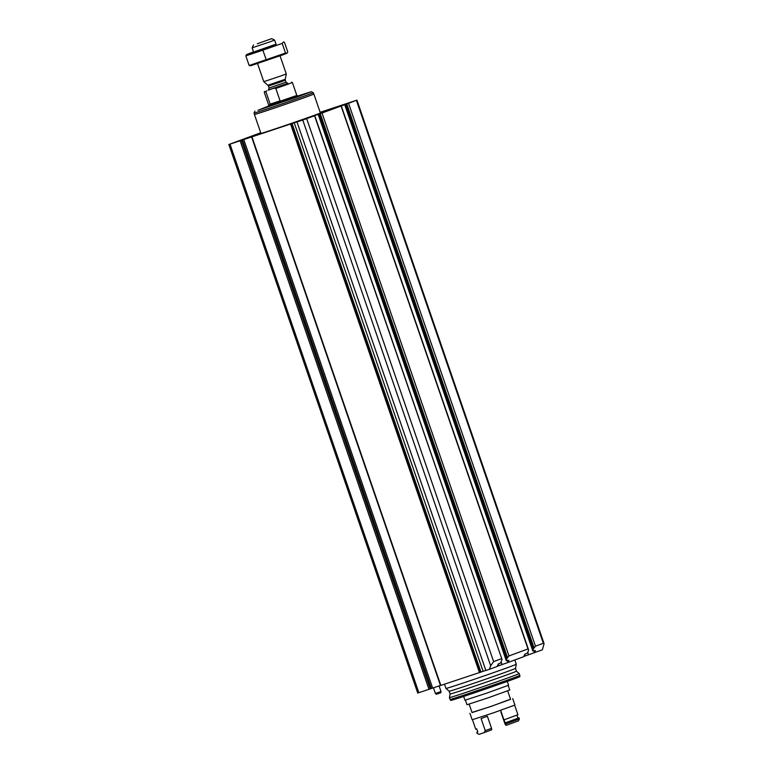 <?xml version="1.0" encoding="UTF-8"?>
<svg xmlns="http://www.w3.org/2000/svg" width="773" height="773" viewBox="0 0 773 773"><rect width="100%" height="100%" fill="white"/><g stroke="black" fill="none" stroke-linecap="round" stroke-linejoin="round"><path stroke-width="1.16" d="M523.572 656.567L542.395 649.803L544.076 643.619L543.351 643.281L535.476 646.189L348.536 103.263L356.942 100.142L320.148 112.317M501.503 658.702L493.628 661.601L490.671 665.775L302.755 120.037L314.563 115.776L502.044 659.572L314.563 115.776M485.831 670.423L483.096 671.331L294.213 122.781L299.112 121.168L296.977 121.95L485.859 670.5L489.367 669.341L490.671 665.775M297.209 121.873L302.755 120.037M508.963 655.948L322.012 113.032L341.077 106.007L528.017 648.934L508.963 655.948L506.924 658.567L506.296 660.76L508.837 660.277L508.209 662.403L497.049 666.336M502.044 659.572L500.556 663.06L498.566 663.794L497.029 666.519L489.367 669.341M483.096 671.331L480.951 672.075L292.078 123.525L228.847 144.512L260.723 132.753M440.755 685.429L480.951 672.075M228.847 144.512L417.729 693.062L440.465 685.448M528.017 648.934L528.587 649.851L527.959 652.045L527.07 653.291L525.08 654.026L523.553 656.75L508.209 662.403M502.064 659.62L314.766 115.67L307.103 118.211L322.012 113.032M535.476 646.189L533.447 648.808L532.819 650.992L535.351 650.518L534.732 652.634M348.536 103.263L341.077 106.007M320.264 112.665A33.925 0.531 161 0 1 322.699 112.037A33.925 0.531 161 0 1 305.238 118.549A33.925 0.531 161 0 1 271.729 130.038A33.925 0.531 161 0 1 258.549 134.125A33.925 0.531 161 0 1 260.849 133.12M294.706 122.588L303.644 119.428L294.706 122.588M240.142 140.667L249.08 137.517L240.142 140.667M334.477 107.94L343.415 104.78L334.477 107.94M294.213 122.781L292.078 123.525M514.828 659.968L516.287 664.21A37.191 0.58 161 0 1 516.287 664.22A37.191 0.58 161 0 1 497 671.408A37.191 0.58 161 0 1 460.399 683.95A37.191 0.58 161 0 1 445.953 688.434L444.494 684.211M463.752 693.149A36.901 0.58 161 0 1 449.422 697.594A36.901 0.58 161 0 1 449.422 697.584L450.041 699.401A36.901 0.58 161 0 0 464.38 694.956A36.901 0.58 161 0 0 500.759 682.482A36.901 0.58 161 0 0 519.814 675.37L519.195 673.573A36.901 0.58 161 0 1 500.208 680.655A36.901 0.58 161 0 1 463.752 693.149M516.441 671.177L515.475 668.374A35.075 0.551 161 0 1 497.29 675.148A35.075 0.551 161 0 1 462.776 686.984A35.075 0.551 161 0 1 449.152 691.217L450.118 694.019A35.075 0.551 161 0 0 463.742 689.796A35.075 0.551 161 0 0 498.527 677.873A35.075 0.551 161 0 0 516.441 671.177L519.185 673.563A36.901 0.58 161 0 1 519.195 673.573M519.814 675.37L519.9 676.607A36.582 0.57 161 0 1 501.01 683.651A36.582 0.57 161 0 1 464.94 696.009A36.582 0.57 161 0 1 450.727 700.415L450.041 699.401M441.035 691.555L435.412 693.497L436.32 694.28L440.803 692.734L441.035 691.555L439.093 685.902M287.546 83.397L268.637 89.89M291.634 82.141L292.387 82.508L287.372 84.431L275.816 88.46L274.463 88.277M266.869 90.799L264.25 92.2L268.714 105.138L268.212 106.529M265.912 91.745L270.173 104.123L274.299 102.79L280.077 100.838L275.816 88.46M257.274 43.761L271.719 38.65L257.274 43.761M271.719 38.65L274.628 40.07L268.502 42.351L252.114 47.82L253.534 44.911M280.058 55.859L286.281 73.918L280.106 76.218L263.777 81.667L257.554 63.608M297.383 96.103L311.364 91.707L296.214 97.369L257.96 110.317L268.685 105.978M311.364 91.707L313.258 92.625A31.316 0.493 161 0 1 313.258 92.634A31.316 0.493 161 0 1 297.141 98.644A31.316 0.493 161 0 1 266.202 109.254A31.316 0.493 161 0 1 254.037 113.022A31.316 0.493 161 0 1 254.037 113.013L254.52 114.433A31.316 0.493 161 0 0 266.685 110.655A31.316 0.493 161 0 0 297.624 100.055A31.316 0.493 161 0 0 313.741 94.035A31.422 0.493 161 0 1 313.838 94.006A31.422 0.493 161 0 1 297.673 100.036A31.422 0.493 161 0 1 266.627 110.684A31.422 0.493 161 0 1 254.423 114.462A31.422 0.493 161 0 1 254.51 114.394M270.173 104.123L280.077 100.838M283.391 54.641L287.005 53.182L285.517 53.057L249.157 65.502L250.626 65.763L283.391 54.641M285.517 53.057L282.193 43.394L283.411 41.974L284.435 42.254L287.759 51.917L287.005 53.182M266.221 59.85L262.888 50.187L282.193 43.394M249.157 65.502L245.824 55.849L262.888 50.187M253.525 51.907L246.732 54.477L245.824 55.849M273.951 45.24L253.602 52.129L273.951 45.24M246.732 54.477L276.038 44.158M463.655 696.434L464.959 700.241L486.884 693.072L508.576 685.226L507.262 681.419M472.477 719.74L475.753 729.229L476.757 728.881L477.82 731.973L476.815 732.331L477.202 733.451L479.134 734.35L484.265 732.553L485.251 730.64L491.541 728.33L491.705 729.818L484.265 732.553M477.801 731.886L476.815 732.331M485.251 730.64L481.086 718.552L487.377 716.233L491.541 728.33M465.414 700.154L466.989 704.734L488.478 697.71L509.745 690.009L508.17 685.429M469.143 704.155L472.052 712.59L491.425 706.251L510.595 699.314L507.687 690.878M471.994 712.445L491.435 706.29L510.538 699.169M469.936 713.315L472.168 719.779L493.667 712.754L514.934 705.053L512.702 698.589M514.654 705.218L517.929 714.735L503.938 719.885L500.653 710.329M516.953 715.17L517.987 718.185L518.992 717.827L519.388 718.958L518.422 720.871L506.093 725.412L505.397 724.108L519.388 718.958M504.112 719.827L505.175 722.91L517.987 718.185M518.992 717.827L505.175 722.91M505.011 722.987L505.397 724.108M500.885 711.981L505.049 724.079L506.064 725.354M543.351 643.281L356.401 100.364M493.628 661.601L306.688 118.675M507.967 662.48L507.301 660.577M506.412 659.978L318.505 114.24M506.924 658.567L319.394 113.94M507.513 657.552L320.235 113.66M534.027 647.784L346.748 103.891M533.447 648.808L345.908 104.171M532.926 650.209L345.019 104.471M534.481 652.721L533.824 650.808M528.558 649.803L341.279 105.901L528.587 649.851M479.453 672.626L290.571 124.076M440.842 685.419L251.959 136.879M428.986 689.352L240.103 140.802M418.879 692.705L230.006 144.155M430.242 688.917L241.36 140.367M431.363 688.492L242.48 139.942M432.619 688.047L243.737 139.498M480.304 672.326L291.421 123.777M498.74 665.708L498.179 664.075M502.044 664.538L501.252 662.229M528.568 654.77L527.766 652.46M525.254 655.948L524.693 654.306M287.904 83.378L268.328 90.122M292.387 82.508L296.842 95.456L268.714 105.138M267.902 85.252L268.424 86.025L280.705 81.928L285.305 80.208L285.237 79.29L267.902 85.252L263.777 81.667M285.305 80.208L285.991 82.199L269.11 88.016L268.279 90.151M298.04 96.248L268.25 106.5M544.076 643.619L356.942 100.142M506.296 660.76L318.157 114.346M532.819 650.992L344.671 104.577M440.494 685.535L251.611 136.985M485.859 670.5L296.977 121.95M515.475 668.374L516.287 664.22M449.152 691.217L445.953 688.434M450.118 694.019L449.422 697.584M435.412 693.497L433.44 687.777M264.627 91.436L264.25 92.2M252.114 47.82L253.602 52.129M274.628 40.07L276.116 44.38M285.237 79.29L286.281 73.918M268.424 86.025L269.11 88.016M287.952 83.368L285.991 82.199M298.088 96.239L296.842 95.456M254.964 111.128L254.037 113.013M313.258 92.634L313.741 94.035M254.423 114.462L260.974 133.497M313.838 94.006L320.399 113.042"/></g></svg>
